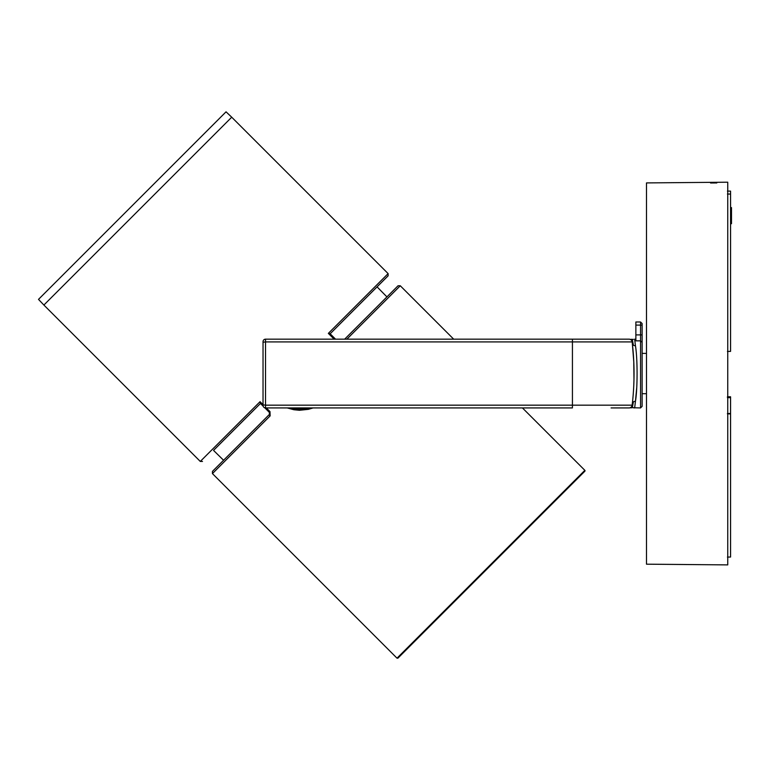 <?xml version="1.0" encoding="UTF-8"?>
<svg xmlns="http://www.w3.org/2000/svg" width="770" height="770" viewBox="0 0 770 770"><rect width="100%" height="100%" fill="white"/><g stroke="black" fill="none" stroke-linecap="round" stroke-linejoin="round"><path stroke-width="1.16" d="M263.032 343.333L263.032 344.941M335.537 339.166L330.08 333.708L328.347 333.381L388.119 273.61L231.722 117.204L43.88 305.045L200.287 461.442L202.491 461.442M231.722 117.204L226.043 111.823L38.5 299.376L43.88 305.045M582.139 473.935L400.602 655.462M270.135 415.896A1.559 0.606 -135 0 1 269.462 414.366L212.433 471.394L212.433 473.598L270.135 415.896L270 411.613L266.314 407.927M263.032 404.645L260.058 401.671L260.385 403.403L263.147 406.165M223.57 460.258L213.54 450.392L260.462 403.48M584.854 470.335L397.012 658.177L397.897 658.177L584.854 471.221A0.626 0.626 0 0 0 584.854 470.335L522.435 407.927M631.121 339.955L631.747 339.551L631.121 339.955L631.747 339.551L629.051 339.166L265.534 339.166L572.428 339.166L453.684 339.166L400.275 285.766L398.061 285.766L344.662 339.166M287.2 407.927L293.822 409.727L299.424 410.275L308.395 409.342L313.082 407.927M330.157 333.785L388.119 275.814L388.119 273.61M311.061 407.927L289.549 407.927M727.746 564.891L727.746 182.201L646.492 182.913L646.492 564.189L727.746 564.891M716.812 182.942L716.812 182.307L716.812 182.942L710.566 182.99L710.566 182.365L710.566 182.99M710.566 182.365L716.812 182.307M727.438 351.418L730.566 351.389L730.566 194.069L727.438 194.04M730.566 194.069L730.566 191.124L727.438 191.095M727.438 557.076L730.566 557.037L730.566 414.019M730.566 413.529L727.438 413.5L730.566 413.529L730.566 397.185M727.438 396.752L730.566 396.781L727.438 397.099M730.566 413.875L727.438 413.856M730.566 207.582L731.5 207.602L731.5 223.704L730.566 223.724M730.566 209.787L731.5 209.806M631.063 407.773L629.051 407.927A3.128 3.128 0 0 0 631.121 407.137L631.747 407.542L631.063 407.773L631.747 407.542L631.121 407.137A3.128 3.128 0 0 0 632.064 405.617L632.074 405.569M632.343 403.557L632.218 404.587L632.343 403.557A3.128 2.522 -173.5 0 1 633.344 401.959C632.574 406.791 632.045 408.658 631.747 407.542L632.151 405.174A3.128 3.128 0 0 1 629.051 407.927L611.082 407.927M632.18 407.397L634.653 407.927L635.443 401.372C637.618 388.889 637.627 358.204 635.443 345.72A3.128 2.522 -6.5 0 1 633.344 345.143A3.128 2.522 -6.5 0 1 632.343 343.545L633.777 361.756M633.344 401.959A3.128 2.522 -173.5 0 1 635.443 401.372L636.732 387.608M633.441 407.773L640.553 407.927L640.553 334.892L635.866 334.892L635.866 340.841L640.553 340.841L642.122 342.323L642.122 323.544L640.553 321.985L640.553 334.892L642.122 334.892M633.344 345.143C632.574 340.302 632.045 338.444 631.747 339.551L633.441 339.32M635.443 345.72L634.653 339.166L635.866 339.166M631.063 339.32L631.747 339.551L632.151 341.918A265.64 265.64 0 0 1 632.151 405.174L572.428 405.174L572.428 407.927L265.534 407.927L265.534 405.174L263.032 404.876L263.032 405.424A2.502 2.502 0 0 0 265.534 407.927M640.553 407.927L642.122 406.358L642.122 342.323M633.633 358.839L632.343 343.545M633.797 362.237L633.979 379.369M634.008 377.406L633.979 379.09M633.797 384.923L633.729 386.347M263.032 404.799L263.032 402.296M263.032 342.217L265.534 341.918L265.534 339.166A2.502 2.502 0 0 0 263.032 341.668L263.032 404.876M640.553 321.985L635.866 321.985L635.866 325.104L642.122 325.104M635.866 334.892L635.866 325.104M629.051 339.166L629.061 339.166A3.128 3.128 0 0 1 632.151 341.918L572.428 341.918L572.428 405.174L265.534 405.174L265.534 341.918L572.428 341.918L572.428 339.166L611.303 339.166M631.708 406.445L631.708 406.445A3.128 3.128 0 0 1 631.121 407.137M269.385 412.239L270 411.613M260.058 401.671L200.287 461.442M346.866 339.166L400.275 285.766M328.347 333.381L334.132 339.166M289.703 407.927A35.949 35.949 0 0 0 310.743 407.927M308.356 407.927A35.324 35.324 0 0 1 292.09 407.927M727.438 397.638L730.566 397.667M632.151 341.918A265.64 265.64 0 0 1 632.151 405.174A3.128 3.128 0 0 1 629.051 407.927M386.925 296.902L377.069 286.864M264.793 407.811L269.298 412.316L269.462 414.366M212.433 473.598L397.012 658.177M633.585 407.831L634.211 407.917M632.305 407.378L632.853 407.494M632.853 339.608L632.305 339.714M633.854 363.632L633.797 362.102M642.122 393.701L646.492 393.701M642.122 353.392L646.492 353.392"/></g></svg>
